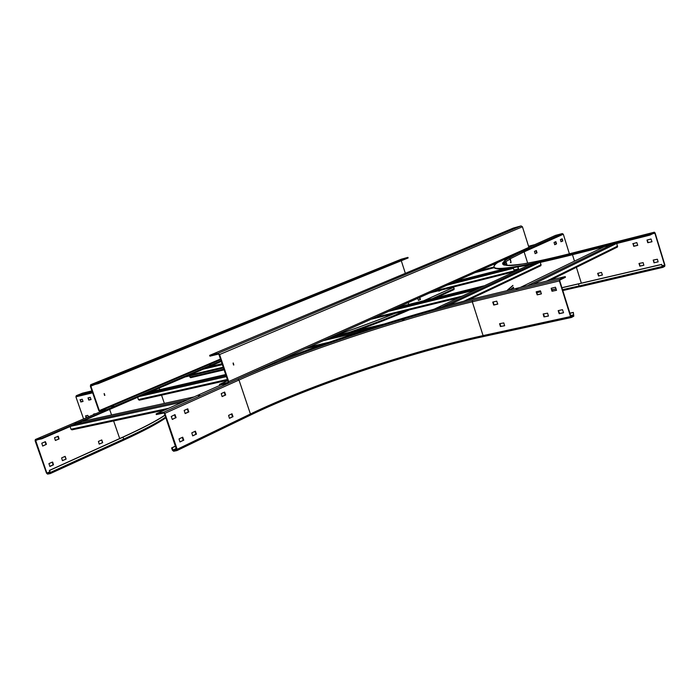 <?xml version="1.0" encoding="UTF-8"?>
<svg xmlns="http://www.w3.org/2000/svg" width="700" height="700" viewBox="0 0 700 700"><rect width="100%" height="100%" fill="white"/><g stroke="black" fill="none" stroke-linecap="round" stroke-linejoin="round"><path stroke-width="1.05" d="M484.076 285.906L479.448 288.067M517.738 266.963L518.35 268.905L517.86 270.104L518.577 268.8L517.991 266.928M513.153 267.697L514.684 271.574L515.27 271.311L514.238 270.812L513.433 268.266L513.826 267.601M517.729 269.675L514.159 270.576M517.86 270.104L514.316 270.996M515.139 270.882L514.386 271.075M503.825 264.976L505.951 261.581L509.933 259.166L510.991 261.826L510.405 262.535L511.026 262.701L510.466 259.376L509.793 258.79M540.444 262.439L540.89 265.685L468.099 300.108M227.614 380.249L139.282 400.181L138.416 399.56L137.655 397.355M616.858 243.477L617.4 247.065L550.322 280.201L617.4 247.065M70.123 426.694L71.006 429.214L71.942 429.852L164.85 409.981M90.37 386.26L98.849 410.716L100.205 411.871L107.214 410.305L106.951 409.553L99.942 411.119L99.339 410.602L90.86 386.137L90.991 385.455L98.017 383.723L97.755 382.961L90.668 384.72L90.37 386.26M104.527 395.386L104.116 393.627M97.755 382.961L407.925 257.373L401.205 259.236L90.746 384.685M98.017 383.723L408.118 257.967L407.925 257.373M405.352 273.332L401.284 260.733M107.214 410.305L221.287 361.48M106.951 409.553L221.051 360.78M111.632 406.595L113.628 406.017L111.632 406.595M209.501 364.875L210.805 364.499L209.501 364.875M104.877 395.351L104.256 393.549L104.877 395.351M219.441 384.37L219.721 385.192L228.139 383.32L228.707 381.579L219.59 354.541L218.015 353.299L209.641 355.364L209.921 356.186L218.295 354.13L218.995 354.681L228.112 381.71L227.859 382.48L219.441 384.37L227.754 380.66M209.641 355.364L513.371 228.06L521.089 225.916L522.436 226.782L528.903 247.371L528.491 248.684L228.41 383.189M233.257 362.976L233.826 364.998L233.257 362.976M233.511 364.98L233.074 363.099M555.468 287.236L556.5 290.316L551.985 291.209L551.163 288.277L555.468 287.236M570.894 316.374L559.738 280.735L559.843 280.079L565.434 277.287L565.215 276.605L559.633 279.387L559.387 280.91L570.535 316.566L571.428 317.476L573.808 316.19L573.344 312.41L573.597 315.499L571.314 316.75L570.894 316.374M493.054 302.006L494.104 304.885L497.796 304.019M499.914 323.601L500.955 326.463L504.665 325.64M536.489 291.734L537.556 294.683L541.476 293.764M558.486 310.564L559.562 313.521L563.57 312.637M543.454 313.906L544.53 316.838L548.459 315.971M551.477 288.181L552.554 291.165L556.544 290.229M176.61 449.942L164.395 413.446L163.852 412.991L156.354 414.584L156.117 413.884L163.616 412.291L164.876 413.341L177.179 449.304L176.977 450.581L173.626 451.246L172.366 450.188L171.596 447.93L172.077 447.842L173.381 450.555L176.514 449.986M185.071 413.499L188.291 412.029L187.39 408.984M222.11 396.576L225.12 395.203L224.245 392.245M229.46 418.338L232.453 416.902L231.586 413.963M179.935 441.971L183.216 440.405L182.315 437.351M192.692 435.881L195.895 434.359L195.002 431.331M172.218 419.37L175.516 417.865L174.597 414.785M156.117 413.884L220.903 384.93M164.876 413.341L238.989 380.021L237.764 379.05C281.234 359.572 343.866 337.059 402.596 319.436L402.649 320.224L404.031 319.812L404.058 318.999C428.426 311.701 451.264 305.48 472.579 300.335L472.299 301.796L559.387 280.91M402.596 319.436L404.058 318.999M565.215 276.605L478.406 297.561C417.874 312.183 340.287 336.822 277.786 361.069M516.276 289.301L517.983 288.855L516.276 289.301M429.004 311.395L430.588 310.966L429.004 311.395M272.624 363.624L274.146 363.204L272.624 363.624M198.389 395.929L199.964 395.491L198.389 395.929M187.714 408.835L188.773 411.933L185.194 413.56L184.161 410.445L187.714 408.835M225.662 394.879L222.075 396.515L221.235 393.61L224.604 392.079L225.662 394.879L225.19 394.984M232.995 416.588L229.434 418.285L228.594 415.389L231.945 413.796L232.995 416.588L232.514 416.684M183.768 440.081L179.918 441.919L179.034 438.909L182.656 437.194L183.768 440.081L183.286 440.169M196.446 434.035L192.666 435.838L191.8 432.854L195.352 431.165L196.446 434.035L195.965 434.123M171.229 416.517L174.956 414.627L176.067 417.533L172.349 419.431L171.229 416.517M492.782 302.076L496.746 301.14L497.744 304.115L493.736 305.069L492.739 302.094M503.808 322.91L504.621 325.745L500.404 326.515L499.59 323.689L503.808 322.91M536.226 291.795L540.4 290.806L541.371 293.886L537.197 294.866L536.174 291.821M563.465 312.769L559.204 313.714L558.171 310.651L562.494 309.671L563.526 312.734M547.593 313.171L548.415 316.076L543.97 316.89L543.148 313.994L547.593 313.171M171.596 447.93L175.543 446.04M573.344 312.41L569.887 313.171M572.994 312.602L569.923 313.276M172.077 447.842L175.586 446.154M602.411 274.934L598.544 276.01L597.669 273.35L601.484 272.422L602.411 274.934M602.411 275.012L598.841 275.861L597.914 273.28M655.139 233.056L664.895 265.002L664.738 266.359L662.839 267.382L661.465 264.521L662.69 266.752L664.615 265.16L654.859 233.196L654.5 232.838L649.976 235.095L649.784 234.474L654.36 232.199L655.139 233.056M633.08 243.513L634.016 246.172L637.77 245.236M653.371 260.033L654.325 262.692L658.157 261.791M639.188 263.419L640.124 266.061L643.895 265.169M652.006 241.693L648.183 242.646L647.238 239.96M649.976 235.095L567.166 256.051C519.094 267.899 494.725 271.609 494.051 267.181M649.784 234.474L566.983 255.456C509.758 269.404 486.185 272.108 496.282 263.559L497.858 262.421M523.556 263.804C535.465 261.844 551.548 258.3 571.804 253.172L571.742 253.199C551.442 258.326 535.334 261.879 523.399 263.848L523.758 263.786M523.399 263.848L522.699 263.961C495.784 267.715 495.906 263.445 523.066 251.151L524.116 251.843L563.308 234.229L569.398 253.785M632.791 243.749L636.825 242.576L637.674 245.341L633.727 246.321L633.08 243.609M654.045 262.85L653.188 260.076L657.396 259.236L658.122 261.861L654.325 262.692M639.844 266.219L638.995 263.463L643.134 262.64L643.851 265.248L640.124 266.061M651.053 239.006L651.962 241.763L647.71 242.672L646.992 240.039L651.053 239.006M661.745 264.373L561.916 287.691M661.465 264.521L561.942 287.77M512.89 285.399L506.826 290.701M536.725 292.547L540.89 291.865M551.968 289.817L556.176 288.977M556.15 288.89L551.941 289.73M540.864 291.76L536.69 292.442M507.343 290.579L512.934 285.556M534.45 251.379L536.322 250.53L537.023 252.805L535.159 253.654L534.45 251.379M554.05 242.48L555.844 241.666L556.526 243.889L554.741 244.711L554.05 242.48M560.989 241.71L560.394 239.601L562.161 238.796L562.844 241.001L560.989 241.71M528.876 247.284L555.529 235.375L562.284 233.572L563.308 234.229M540.006 242.987L541.284 242.629L540.006 242.987M504.525 259.919L505.846 259.543L504.525 259.919M533.523 262.692L535.001 262.29L533.523 262.692M609.613 243.968L611.214 243.53L609.613 243.968M535.08 253.601L536.585 252.919L535.964 250.696M554.663 244.659L556.097 244.002L555.485 241.832M561.006 241.763L562.415 241.115L561.803 238.954M423.684 300.773L453.784 287.21L453.985 289.59L436.266 297.658M450.573 288.584L450.319 287.779M419.799 297.412L420.411 299.495L418.46 300.379L417.751 298.331M440.869 290.159L438.961 291.139L438.743 290.692M453.784 287.21L424.06 300.685M334.031 335.86C357.096 328.02 377.405 320.539 394.94 313.416M394.546 313.512C377.239 320.539 357.227 327.915 334.495 335.65M418.381 300.335L420.035 299.591L419.457 297.561M438.882 291.104L440.493 290.255M190.619 377.694L224.114 369.863L190.619 377.694L189.446 375.944M91.971 390.871L82.495 393.164L76.291 395.692L75.906 396.839L83.58 418.924M41.58 438.191L35.394 439.504L35.105 440.746L46.489 473.139L47.565 474.11L50.269 473.594L49.709 470.374L49.962 472.99L46.883 473.069L35.569 440.151L41.799 438.821L41.58 438.191L106.225 410.533M75.119 422.896L76.519 422.502L75.119 422.896M41.799 438.821L139.414 396.524M102.69 442.645L99.19 444.054L98.411 441.429L101.745 439.933L102.69 442.645L101.491 440.046M55.352 440.405L54.556 437.701L58.275 436.275L59.071 438.97L55.352 440.405M52.684 462.105L53.489 464.817L49.884 466.436L48.921 463.61L52.255 462.114M66.124 459.121L62.422 460.609L61.626 457.914L65.144 456.339L66.124 459.121L64.899 456.452M41.764 443.223L45.386 441.665L46.428 444.273L42.726 446.058L41.764 443.223M88.34 397.784L89.163 399.945L91.079 399.499M85.942 415.774L86.581 417.637M93.957 413.989L94.106 414.426M80.351 399.674L81.174 401.817L83.055 401.38M49.709 470.374L123.034 437.132C142.625 428.207 156.616 420.919 165.016 415.249M49.315 470.444L122.64 437.211C142.546 428.146 156.66 420.761 164.955 415.082M90.248 397.329L91.035 399.578L88.769 400.111L87.981 397.863L90.248 397.329M88.436 416.85L87.832 415.354L85.593 415.844L86.188 417.812M93.712 414.601L93.616 414.059L95.987 413.63M79.966 399.892L82.233 399.227L83.011 401.459L80.78 401.984L80.36 399.735M99.225 444.115L102.296 442.724M55.396 440.475L58.678 439.058L57.837 436.293M49.761 466.392L53.095 464.887L52.29 462.175M62.457 460.67L65.73 459.2M42.613 446.023L45.964 444.57L45.115 441.779M479.675 287.796L393.977 308.989M388.824 311.299L475.431 289.94M462.123 296.144L375.121 317.441M371.14 319.217L458.264 297.946M398.186 307.099L483.761 285.898M518.35 268.905L513.984 270.007M514.133 270.471L518.254 269.43M429.721 292.959L514.631 271.582M514.01 270.926L433.685 291.183M447.178 285.136L513.205 268.371M510.256 268.109L452.191 282.887M455.954 281.199L504.936 268.713L455.98 281.19M203.254 369.197L222.355 364.656M323.286 340.672L358.024 332.421M328.877 342.3L309.418 346.894M223.221 367.203L189.166 375.226M384.09 324.03L333.349 336.166L383.985 324.065M371.009 328.186L328.571 338.301M222.04 363.703L208.626 366.896M185.141 376.95L223.466 367.938L185.106 376.967M305.454 348.67L321.501 344.89M475.116 272.615L494.209 267.697L475.09 272.624M504.245 265.116L506.31 264.591L504.254 265.125M506.091 263.882L503.213 264.626M493.964 267.006L479.054 270.848M492.327 264.898L495.722 264.014M529.392 264.784L434.297 309.111L529.41 264.784M534.363 263.76L441.796 307.037M448.298 305.27L538.965 262.762M541.161 264.723L464.004 301.149M150.299 391.86L225.689 374.526M226.039 375.567L144.97 394.144M139.545 396.471L226.398 376.635M227.351 379.453L138.416 399.56M534.914 244.589L528.553 246.269L534.896 244.598M531.746 246.006L528.719 246.803M617.663 246.085L546.674 281.076M532.875 284.41L616.227 243.635M610.916 244.983L527.319 285.749M520.389 287.429L604.301 246.654M82.784 421.269L194.084 396.918M188.151 399.569L76.86 423.806M71.391 426.142L182.674 402.019M168.691 408.266L71.006 429.214M90.781 384.676L401.205 259.236M99.942 411.119L220.666 359.642M220.465 359.03L99.339 410.602M90.86 386.137L94.99 384.466M528.903 247.371L228.707 381.579M219.59 354.541L522.436 226.782M521.089 225.916L218.015 353.299M571.322 317.485L483.98 336.446C410.839 352.257 311.01 385.831 250.197 415.223L250.416 413.998L238.989 380.021C300.309 352.424 399.849 319.121 472.299 301.796L483.079 335.598C410.322 351.382 311.019 384.746 250.416 413.998L177.179 449.304M237.764 379.05L163.616 412.291M559.633 279.387L472.579 300.335M570.535 316.566L483.079 335.598L483.98 336.446L571.428 317.476M483.875 336.455C410.743 352.301 311.211 385.744 250.233 415.188M176.977 450.581L250.197 415.223L177.021 450.546M573.694 314.842L570.622 315.507M176.356 448.411L172.847 450.1M173.381 450.555L176.566 449.024M570.806 316.102L573.597 315.499M187.425 409.045L187.898 408.949M188.291 412.029L188.773 411.933M188.843 411.696L188.361 411.801M225.12 395.203L225.601 395.098M224.28 392.306L224.761 392.201M232.453 416.902L232.934 416.806M231.612 414.015L232.094 413.919M183.216 440.405L183.697 440.317M182.341 437.404L182.822 437.308M195.895 434.359L196.376 434.262M195.029 431.384L195.51 431.287M175.516 417.865L175.998 417.769M176.067 417.533L175.586 417.629M174.641 414.855L175.114 414.75M567.166 256.051L566.983 255.456M654.36 232.199L571.856 253.164M510.108 258.834L524.116 251.843L527.66 263.095M505.374 261.774L503.142 264.556M652.663 233.756L654.859 233.196M664.615 265.16L662.165 265.729M581.376 283.29L576.398 267.312M574.481 261.144L572.477 254.713M662.322 266.254L664.545 265.738M513.634 287.761L511.061 289.678M662.077 266.543L579.101 285.967L578.506 284.051M662.769 267.391L579.871 286.764L579.101 285.967L562.538 289.678M562.284 233.572L523.066 251.151M571.742 253.199L654.308 232.216M535.981 250.74L536.419 250.626M537.058 252.648L536.62 252.761M536.585 252.919L537.023 252.805M555.503 241.876L555.94 241.763M513.468 287.245L509.898 289.957M408.826 304.456L408.223 302.601M454.256 288.689L432.46 298.602M409.377 309.89C395.369 316.085 377.79 322.989 356.624 330.601M223.869 369.145L189.84 377.116M405.099 310.931C389.821 317.476 371.21 324.616 349.265 332.36M92.304 391.842L76.291 395.692M35.394 439.504L100.074 411.889L35.359 439.512M35.49 440.668L37.844 439.661M109.743 409.719L111.554 414.96M113.619 420.945L119.709 438.541M49.779 471.748L46.883 473.069M47.337 473.48L49.962 472.29M50.312 473.559L123.515 440.213L50.269 473.594M165.883 417.795C157.71 423.526 143.605 430.99 123.559 440.178M75.906 396.839L92.654 392.822M123.034 437.132L123.707 439.084L50.426 472.421M165.646 417.104C157.264 422.8 143.281 430.124 123.707 439.084L123.515 440.213C143.273 431.183 157.395 423.71 165.883 417.786M458.229 297.955L371.114 319.235M398.213 307.09L483.823 285.871M514.684 271.574L429.695 292.976M321.431 344.916L305.41 348.688M540.89 265.685L468.125 300.099M150.351 391.842L225.68 374.517M227.623 380.266L139.282 400.181M82.836 421.243L194.136 396.891M164.789 410.007L71.942 429.852M528.491 248.684L228.366 383.224M507.176 265.484L505.951 261.581C501.043 262.675 500.754 268.249 522.778 263.935M571.952 253.776L535.01 262.308M502.88 264.014L505.339 261.783M562.817 290.561L662.839 267.382M509.154 288.435L509.653 290.019M436.31 297.649L453.985 289.59M356.659 330.592C377.799 322.989 395.377 316.085 409.412 309.881M159.127 388.089L159.688 389.699M161.551 395.159L164.369 403.401"/></g></svg>
